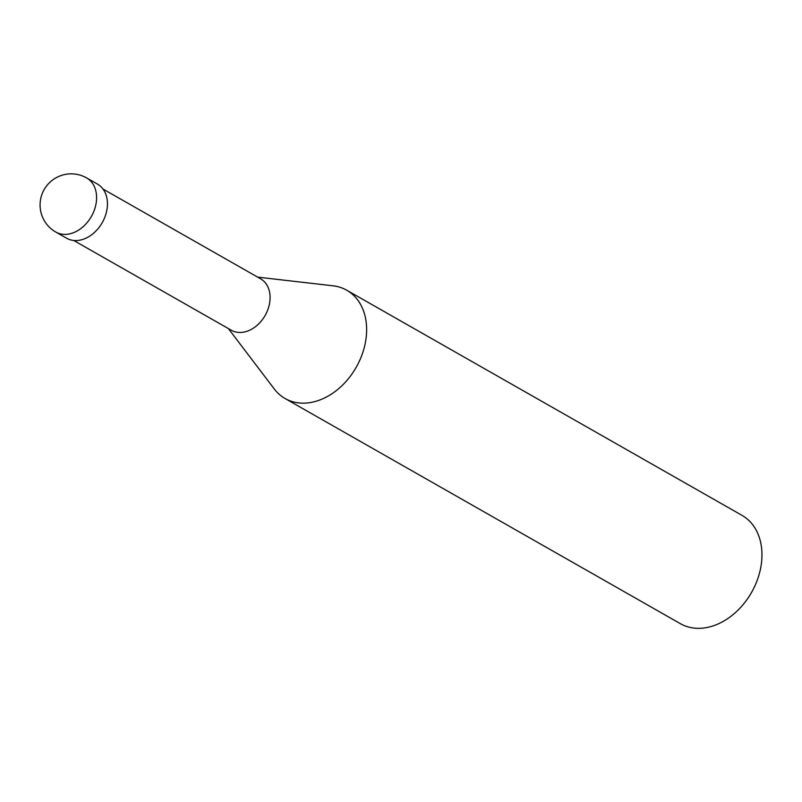 <?xml version="1.0" encoding="UTF-8"?>
<svg xmlns="http://www.w3.org/2000/svg" width="802" height="802" viewBox="0 0 802 802"><rect width="100%" height="100%" fill="white"/><g stroke="black" fill="none" stroke-linecap="round" stroke-linejoin="round"><path stroke-width="1.2" d="M73.714 240.47L231.337 330.254A29.594 22.025 -60.3 0 0 256.149 326.133A29.594 22.025 -60.3 0 0 270.063 298.865A29.594 22.025 -60.3 0 0 260.64 278.825L103.007 189.041M228.369 328.569L274.304 389.01A62.305 46.376 -60.3 0 0 329.973 394.995A62.305 46.376 -60.3 0 0 366.574 332.409A62.305 46.376 -60.3 0 0 346.735 290.214A62.305 46.376 -60.3 0 0 332.81 285.773M274.134 388.79A62.305 46.376 -60.3 0 0 285.051 398.504L680.377 623.675A62.305 46.376 -60.3 0 0 732.597 614.994A62.305 46.376 -60.3 0 0 761.9 557.58A62.305 46.376 -60.3 0 0 742.051 515.395L346.735 290.214M285.051 398.504A62.305 46.376 -60.3 0 0 337.281 389.812A62.305 46.376 -60.3 0 0 366.574 332.409A62.305 46.376 -60.3 0 0 333.091 285.813L257.673 277.131M55.809 232.069L66.656 238.244A31.148 23.188 -60.3 0 0 92.771 233.903A31.148 23.188 -60.3 0 0 107.418 205.202A31.148 23.188 -60.3 0 0 97.493 184.109L86.646 177.924A31.158 31.158 0 0 0 40.1 203.688A31.158 31.158 0 0 0 55.809 232.069L55.809 232.069A31.158 23.188 -60.3 0 0 81.924 227.728A31.158 23.188 -60.3 0 0 96.571 199.016A31.158 23.188 -60.3 0 0 86.646 177.924"/></g></svg>
